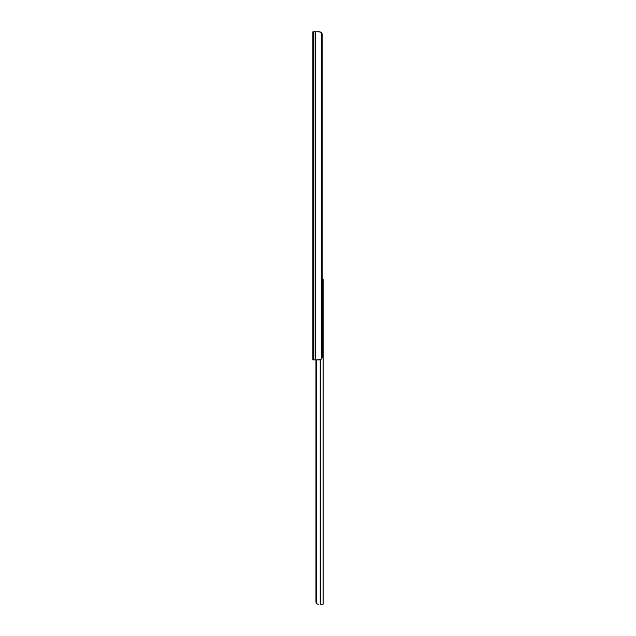 <?xml version="1.0" encoding="UTF-8"?>
<svg xmlns="http://www.w3.org/2000/svg" width="636" height="636" viewBox="0 0 636 636"><rect width="100%" height="100%" fill="white"/><g stroke="black" fill="none" stroke-linecap="round" stroke-linejoin="round"><path stroke-width="0.95" d="M312.888 31.8L312.888 359.873L313.834 359.873L313.834 31.8L312.888 31.8L312.888 359.873L315.583 359.873L315.583 31.8L313.834 31.8L313.834 359.873L319.55 359.873L321.49 359.046L321.49 32.619L319.55 31.8L315.583 31.8L315.583 359.873L320.663 359.674L320.655 604.2L320.655 359.674L322.174 357.464L322.174 34.201L321.49 32.619L321.49 359.046A3.228 2.282 -90 0 0 322.174 357.464L322.174 34.201A3.228 2.282 -90 0 0 321.49 32.619L319.55 31.8L312.888 31.8M321.919 33.342L322.07 33.756M316.728 31.8L320.663 31.999M321.967 279.363L323.112 279.363L323.112 604.2L323.112 279.363L322.174 279.363M317.316 604.097L318.755 604.2L317.022 603.969L316.171 603.071L317.022 603.969M316.052 602.769L315.965 359.873L315.965 602.046L316.251 359.873L316.617 603.214L316.617 359.873L316.617 603.214L316.251 602.046L316.052 602.769M317.746 604.128L318.286 604.2L317.746 604.128M320.218 604.2L323.112 604.2L320.218 604.2L320.218 359.809L320.218 604.2"/></g></svg>
